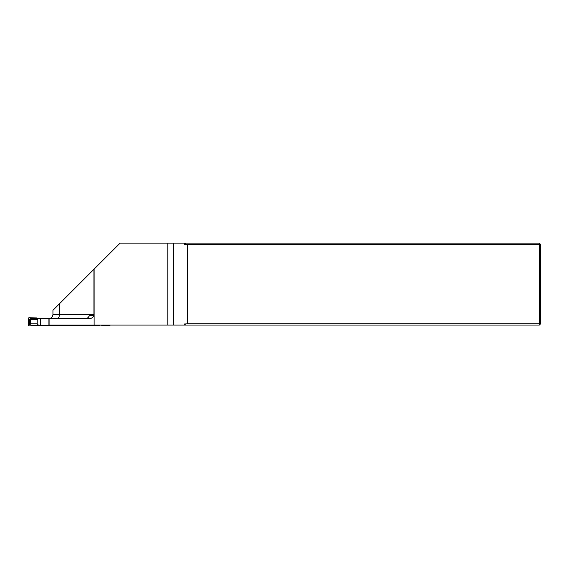 <?xml version="1.0" encoding="UTF-8"?>
<svg xmlns="http://www.w3.org/2000/svg" width="569" height="569" viewBox="0 0 569 569"><rect width="100%" height="100%" fill="white"/><g stroke="black" fill="none" stroke-linecap="round" stroke-linejoin="round"><path stroke-width="0.85" d="M50.115 318.32A4.097 4.097 0 0 0 52.938 314.429L93.913 314.429C93.665 316.912 92.299 318.277 89.817 318.526L48.92 318.526L48.92 325.084L167.805 325.084L167.805 243.127L120.137 243.127L94.127 269.137L94.127 325.084M185.814 325.084L184.249 323.989L187.514 323.853L539.32 323.853L539.32 325.084L167.805 325.084M184.249 243.127L184.249 244.222L185.814 243.127L167.805 243.127M185.814 243.127L539.32 243.127L539.32 244.357L184.249 244.222M52.938 314.429L52.938 310.333L94.127 269.137M540.55 244.357L540.55 323.853L539.32 323.853L539.32 244.357L540.55 244.357L539.32 243.127M187.514 323.853L187.514 244.357M184.249 323.989L184.249 325.084M540.55 323.853L539.32 325.084M93.913 314.429L93.913 269.357M86.708 318.32L88.081 317.63L89.525 315.66L93.721 315.66M49.098 318.526L49.098 325.084M107.143 325.084L107.143 325.817L102.107 325.688L102.107 325.29L100.059 325.084M36.544 325.29L31.508 325.29L31.508 325.817L36.544 325.688L36.544 325.29L100.059 325.29M31.508 317.787L31.508 318.32L36.544 318.32L36.544 317.922L31.508 317.787L28.855 317.737L28.45 318.149L28.45 325.461L28.855 325.873L31.508 325.817M37.177 319.742L30.278 319.742L30.278 323.868L37.177 323.868L37.177 319.742L38.592 318.32L40.371 318.32L40.371 325.29M37.177 323.868L38.592 325.29M40.371 318.32L91.09 318.32M110.201 325.084L109.789 325.873L107.143 325.817M31.508 325.29L29.702 324.444L29.702 319.159L31.508 318.32M36.544 318.32L38.592 318.32M30.278 323.868L29.702 324.444M30.278 319.742L29.702 319.159M58.066 318.32A4.097 1.942 90 0 0 59.404 314.429L59.404 303.86M173.275 243.127L173.275 325.084"/></g></svg>
